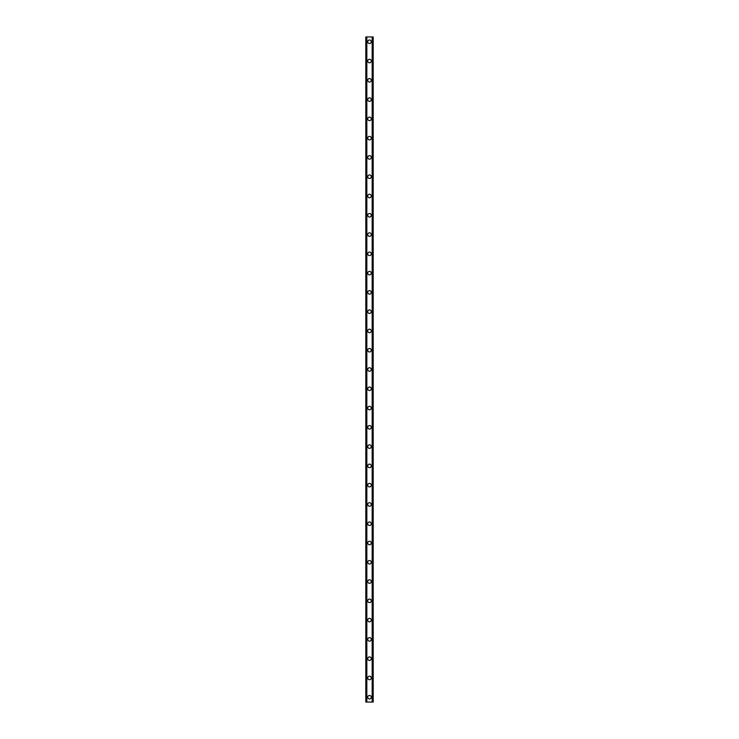 <?xml version="1.0" encoding="UTF-8"?>
<svg xmlns="http://www.w3.org/2000/svg" width="739" height="739" viewBox="0 0 739 739"><rect width="100%" height="100%" fill="white"/><g stroke="black" fill="none" stroke-linecap="round" stroke-linejoin="round"><path stroke-width="1.11" d="M367.736 697.228A1.764 1.764 0 0 1 369.5 695.464A1.764 1.764 0 0 1 371.264 697.228A1.764 1.764 0 0 1 369.5 699.002A1.764 1.764 0 0 1 367.736 697.228M367.736 677.949A1.764 1.764 0 0 1 369.5 676.185A1.764 1.764 0 0 1 371.264 677.949A1.764 1.764 0 0 1 369.5 679.723A1.764 1.764 0 0 1 367.736 677.949M367.736 658.671A1.764 1.764 0 0 1 369.5 656.906A1.764 1.764 0 0 1 371.264 658.671A1.764 1.764 0 0 1 369.5 660.444A1.764 1.764 0 0 1 367.736 658.671M367.736 639.392A1.764 1.764 0 0 1 369.5 637.628A1.764 1.764 0 0 1 371.264 639.392A1.764 1.764 0 0 1 369.5 641.166A1.764 1.764 0 0 1 367.736 639.392M367.736 620.113A1.764 1.764 0 0 1 369.5 618.349A1.764 1.764 0 0 1 371.264 620.113A1.764 1.764 0 0 1 369.5 621.887A1.764 1.764 0 0 1 367.736 620.113M367.736 600.835A1.764 1.764 0 0 1 369.5 599.07A1.764 1.764 0 0 1 371.264 600.835A1.764 1.764 0 0 1 369.5 602.608A1.764 1.764 0 0 1 367.736 600.835M367.736 581.565A1.764 1.764 0 0 1 369.5 579.792A1.764 1.764 0 0 1 371.264 581.565A1.764 1.764 0 0 1 369.5 583.33A1.764 1.764 0 0 1 367.736 581.565M367.736 562.287A1.764 1.764 0 0 1 369.5 560.513A1.764 1.764 0 0 1 371.264 562.287A1.764 1.764 0 0 1 369.5 564.051A1.764 1.764 0 0 1 367.736 562.287M367.736 543.008A1.764 1.764 0 0 1 369.5 541.234A1.764 1.764 0 0 1 371.264 543.008A1.764 1.764 0 0 1 369.5 544.772A1.764 1.764 0 0 1 367.736 543.008M367.736 523.729A1.764 1.764 0 0 1 369.5 521.956A1.764 1.764 0 0 1 371.264 523.729A1.764 1.764 0 0 1 369.5 525.494A1.764 1.764 0 0 1 367.736 523.729M367.736 504.451A1.764 1.764 0 0 1 369.5 502.677A1.764 1.764 0 0 1 371.264 504.451A1.764 1.764 0 0 1 369.5 506.215A1.764 1.764 0 0 1 367.736 504.451M367.736 485.172A1.764 1.764 0 0 1 369.5 483.398A1.764 1.764 0 0 1 371.264 485.172A1.764 1.764 0 0 1 369.5 486.936A1.764 1.764 0 0 1 367.736 485.172M367.736 465.893A1.764 1.764 0 0 1 369.5 464.12A1.764 1.764 0 0 1 371.264 465.893A1.764 1.764 0 0 1 369.5 467.658A1.764 1.764 0 0 1 367.736 465.893M367.736 446.615A1.764 1.764 0 0 1 369.5 444.85A1.764 1.764 0 0 1 371.264 446.615A1.764 1.764 0 0 1 369.5 448.379A1.764 1.764 0 0 1 367.736 446.615M367.736 427.336A1.764 1.764 0 0 1 369.5 425.572A1.764 1.764 0 0 1 371.264 427.336A1.764 1.764 0 0 1 369.5 429.1A1.764 1.764 0 0 1 367.736 427.336M367.736 408.057A1.764 1.764 0 0 1 369.5 406.293A1.764 1.764 0 0 1 371.264 408.057A1.764 1.764 0 0 1 369.5 409.822A1.764 1.764 0 0 1 367.736 408.057M367.736 388.779A1.764 1.764 0 0 1 369.5 387.014A1.764 1.764 0 0 1 371.264 388.779A1.764 1.764 0 0 1 369.5 390.543A1.764 1.764 0 0 1 367.736 388.779M367.736 369.5A1.764 1.764 0 0 1 369.5 367.736A1.764 1.764 0 0 1 371.264 369.5A1.764 1.764 0 0 1 369.5 371.264A1.764 1.764 0 0 1 367.736 369.5M367.736 350.221A1.764 1.764 0 0 1 369.5 348.457A1.764 1.764 0 0 1 371.264 350.221A1.764 1.764 0 0 1 369.5 351.986A1.764 1.764 0 0 1 367.736 350.221M367.736 330.943A1.764 1.764 0 0 1 369.5 329.178A1.764 1.764 0 0 1 371.264 330.943A1.764 1.764 0 0 1 369.5 332.707A1.764 1.764 0 0 1 367.736 330.943M367.736 311.664A1.764 1.764 0 0 1 369.5 309.9A1.764 1.764 0 0 1 371.264 311.664A1.764 1.764 0 0 1 369.5 313.428A1.764 1.764 0 0 1 367.736 311.664M367.736 292.385A1.764 1.764 0 0 1 369.5 290.621A1.764 1.764 0 0 1 371.264 292.385A1.764 1.764 0 0 1 369.5 294.15A1.764 1.764 0 0 1 367.736 292.385M367.736 273.107A1.764 1.764 0 0 1 369.5 271.342A1.764 1.764 0 0 1 371.264 273.107A1.764 1.764 0 0 1 369.5 274.88A1.764 1.764 0 0 1 367.736 273.107M367.736 253.828A1.764 1.764 0 0 1 369.5 252.064A1.764 1.764 0 0 1 371.264 253.828A1.764 1.764 0 0 1 369.5 255.602A1.764 1.764 0 0 1 367.736 253.828M367.736 234.549A1.764 1.764 0 0 1 369.5 232.785A1.764 1.764 0 0 1 371.264 234.549A1.764 1.764 0 0 1 369.5 236.323A1.764 1.764 0 0 1 367.736 234.549M367.736 215.271A1.764 1.764 0 0 1 369.5 213.506A1.764 1.764 0 0 1 371.264 215.271A1.764 1.764 0 0 1 369.5 217.044A1.764 1.764 0 0 1 367.736 215.271M367.736 195.992A1.764 1.764 0 0 1 369.5 194.228A1.764 1.764 0 0 1 371.264 195.992A1.764 1.764 0 0 1 369.5 197.766A1.764 1.764 0 0 1 367.736 195.992M367.736 176.713A1.764 1.764 0 0 1 369.5 174.949A1.764 1.764 0 0 1 371.264 176.713A1.764 1.764 0 0 1 369.5 178.487A1.764 1.764 0 0 1 367.736 176.713M367.736 157.435A1.764 1.764 0 0 1 369.5 155.67A1.764 1.764 0 0 1 371.264 157.435A1.764 1.764 0 0 1 369.5 159.208A1.764 1.764 0 0 1 367.736 157.435M367.736 138.165A1.764 1.764 0 0 1 369.5 136.392A1.764 1.764 0 0 1 371.264 138.165A1.764 1.764 0 0 1 369.5 139.93A1.764 1.764 0 0 1 367.736 138.165M367.736 118.887A1.764 1.764 0 0 1 369.5 117.113A1.764 1.764 0 0 1 371.264 118.887A1.764 1.764 0 0 1 369.5 120.651A1.764 1.764 0 0 1 367.736 118.887M367.736 99.608A1.764 1.764 0 0 1 369.5 97.834A1.764 1.764 0 0 1 371.264 99.608A1.764 1.764 0 0 1 369.5 101.372A1.764 1.764 0 0 1 367.736 99.608M367.736 80.329A1.764 1.764 0 0 1 369.5 78.556A1.764 1.764 0 0 1 371.264 80.329A1.764 1.764 0 0 1 369.5 82.094A1.764 1.764 0 0 1 367.736 80.329M367.736 61.051A1.764 1.764 0 0 1 369.5 59.277A1.764 1.764 0 0 1 371.264 61.051A1.764 1.764 0 0 1 369.5 62.815A1.764 1.764 0 0 1 367.736 61.051M367.736 41.772A1.764 1.764 0 0 1 369.5 39.998A1.764 1.764 0 0 1 371.264 41.772A1.764 1.764 0 0 1 369.5 43.536A1.764 1.764 0 0 1 367.736 41.772M373.149 36.95L365.805 36.95L365.805 702.05L373.195 702.05L373.195 36.95L373.149 702.05M372.41 702.05L372.41 36.95L372.428 702.05M366.572 702.05L366.572 36.95L366.59 702.05M365.907 36.95L365.907 702.05M365.981 36.95L365.981 702.05M366.83 36.95L366.83 702.05M372.17 36.95L372.17 702.05M373.019 36.95L373.019 702.05M373.093 36.95L373.093 702.05M365.851 36.95L365.851 702.05"/></g></svg>
